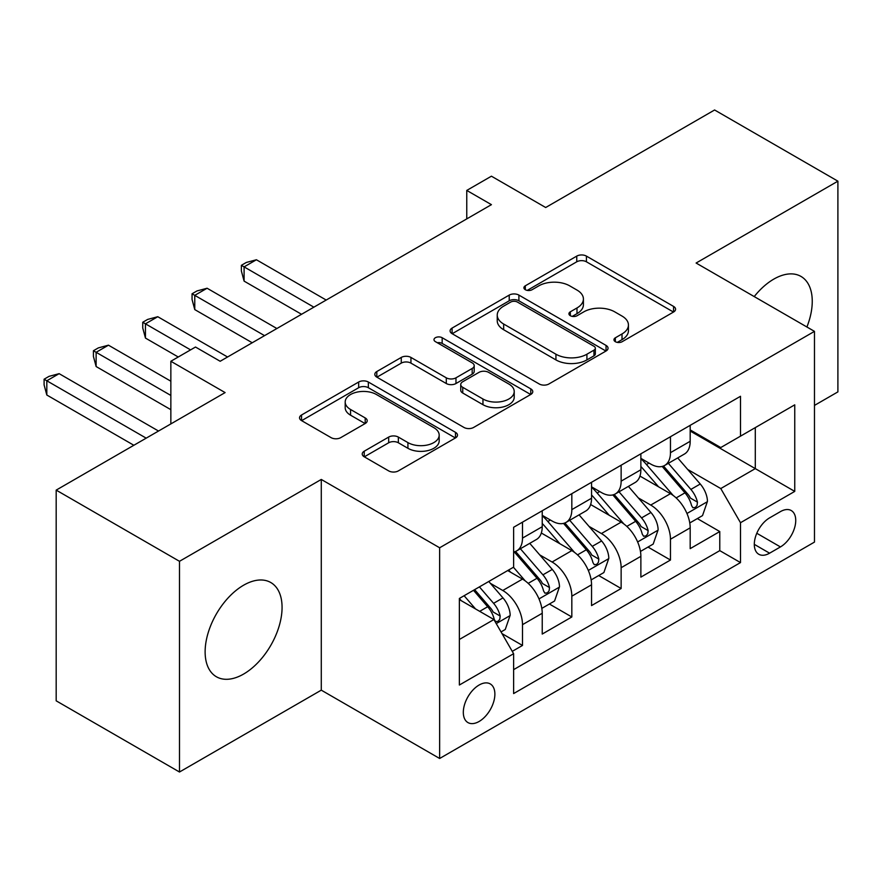 <?xml version="1.0" encoding="UTF-8"?>
<svg xmlns="http://www.w3.org/2000/svg" width="882" height="882" viewBox="0 0 882 882"><rect width="100%" height="100%" fill="white"/><g stroke="black" fill="none" stroke-linecap="round" stroke-linejoin="round"><path stroke-width="1.32" d="M615.36 341.709A4.796 2.767 0 0 0 622.141 341.709L673.572 312.007A6.847 3.958 0 0 0 675.579 309.218A6.847 3.958 0 0 0 673.572 306.418L586.431 256.111A6.847 3.958 0 0 0 576.751 256.111L525.319 285.801A4.796 2.767 0 0 0 523.908 287.764A4.796 2.767 0 0 0 525.319 289.715A4.796 2.767 0 0 0 532.1 289.715L538.748 285.878A21.907 12.646 0 0 1 569.739 285.878L576.993 290.068A21.907 12.646 0 0 1 583.41 299.009A21.907 12.646 0 0 1 576.993 307.961L570.334 311.798A4.796 2.767 0 0 0 568.934 313.76A4.796 2.767 0 0 0 570.334 315.712A4.796 2.767 0 0 0 577.115 315.712L583.774 311.864A21.907 12.646 0 0 1 614.754 311.864L622.019 316.065A21.907 12.646 0 0 1 628.436 325.006A21.907 12.646 0 0 1 622.019 333.947L615.36 337.795A4.796 2.767 0 0 0 613.96 339.746A4.796 2.767 0 0 0 615.36 341.709L615.36 337.795M243.597 674.068A54.408 31.41 120 0 0 279.142 626.121A54.408 31.41 120 0 0 270.796 582.528A54.408 31.41 120 0 0 243.597 585.218A54.408 31.41 120 0 0 208.053 633.166A54.408 31.41 120 0 0 216.399 676.759A54.408 31.41 120 0 0 243.597 674.068M806.909 327.002A54.408 31.41 120 0 0 800.988 276.43A54.408 31.41 120 0 0 773.79 279.12A54.408 31.41 120 0 0 754.22 296.584M479.102 721.476A22.315 12.888 120 0 0 493.677 701.807A22.315 12.888 120 0 0 490.26 683.925A22.315 12.888 120 0 0 479.102 685.027A22.315 12.888 120 0 0 464.516 704.696A22.315 12.888 120 0 0 467.945 722.578A22.315 12.888 120 0 0 479.102 721.476M364.233 451.198A6.847 3.958 0 0 0 362.226 453.987A6.847 3.958 0 0 0 364.233 456.788L388.675 470.9A6.847 3.958 0 0 0 398.355 470.9L455.487 437.924A6.847 3.958 0 0 0 457.493 435.124A6.847 3.958 0 0 0 455.487 432.334L368.345 382.027A6.847 3.958 0 0 0 358.665 382.027L301.534 415.003A6.847 3.958 0 0 0 299.538 417.803A6.847 3.958 0 0 0 301.534 420.593L331.07 437.637A6.847 3.958 0 0 0 340.75 437.637L365.203 423.525A6.847 3.958 0 0 0 367.199 420.736A6.847 3.958 0 0 0 365.203 417.936L350.551 409.48A18.313 10.573 0 0 1 345.193 402.005A18.313 10.573 0 0 1 356.493 392.236A18.313 10.573 0 0 1 376.46 394.53L433.823 427.649A18.313 10.573 0 0 1 439.181 435.124A18.313 10.573 0 0 1 427.88 444.892A18.313 10.573 0 0 1 407.925 442.599L398.355 437.086A6.847 3.958 0 0 0 388.675 437.086L364.233 451.198L364.233 456.788M814.472 405.411L837.9 391.884L837.9 181.174L714.596 109.985L545.682 207.513L491.428 176.191L466.765 190.424L491.428 204.657L220.169 361.267L195.506 347.034L170.854 361.267L170.854 423.911M179.487 561.305L179.487 772.015L321.28 690.154L321.28 479.444L179.487 561.305L56.183 490.116L225.108 392.589L170.854 361.267M321.28 479.444L439.644 547.777L814.472 331.367L814.472 542.088L439.644 758.487L439.644 547.777M837.9 181.174L696.107 263.034L814.472 331.367M539.233 383.979A6.847 3.958 0 0 0 548.913 383.979L606.044 351.003A6.847 3.958 0 0 0 608.051 348.203A6.847 3.958 0 0 0 606.044 345.413L518.903 295.095A6.847 3.958 0 0 0 509.223 295.095L452.091 328.082A6.847 3.958 0 0 0 450.096 330.871A6.847 3.958 0 0 0 452.091 333.672L539.233 383.979M437.307 342.745A4.796 2.767 0 0 1 442.169 343.418L442.169 337.718L530.766 388.874A6.847 3.958 0 0 1 532.772 391.663A6.847 3.958 0 0 1 530.766 394.463L473.634 427.439A6.847 3.958 0 0 1 463.954 427.439L376.812 377.132L376.812 371.543A6.847 3.958 0 0 0 374.817 374.332A6.847 3.958 0 0 0 376.812 377.132M376.812 371.543L401.266 357.43A6.847 3.958 0 0 1 410.946 357.43L446.292 377.827A6.847 3.958 0 0 0 455.972 377.827L472.19 368.467A6.847 3.958 0 0 0 474.196 365.677A6.847 3.958 0 0 0 472.19 362.877L435.399 341.632A4.796 2.767 0 0 1 433.988 339.68A4.796 2.767 0 0 1 436.954 337.122A4.796 2.767 0 0 1 442.169 337.718M179.487 772.015L56.183 700.826L56.183 490.116M512.266 651.357L522.497 645.448L502.034 633.629M490.392 583.344L502.773 590.488A27.904 16.108 60 0 1 522.497 624.665L542.232 613.266L542.232 634.059L571.823 616.97L549.376 604.016M539.707 554.866L552.088 562.021A27.904 16.108 60 0 1 571.823 596.188L591.546 584.799L591.546 605.581L621.137 588.503L598.702 575.538M589.033 526.389L601.414 533.544A27.904 16.108 60 0 1 621.137 567.71L640.872 556.322L640.872 577.104L670.463 560.026L670.463 539.233A27.904 16.108 -120 0 0 650.729 505.066L638.347 497.922M648.016 547.072L670.463 560.026M542.232 613.266A27.904 16.108 -120 0 0 522.497 579.099L507.701 570.555M591.546 584.799A27.904 16.108 -120 0 0 571.823 550.622L541.316 533.015M640.872 556.322A27.904 16.108 -120 0 0 621.137 522.155L590.642 504.548M780.438 511.615L769.589 517.877A21.62 12.48 120 0 0 755.466 536.94A21.62 12.48 120 0 0 758.785 554.26A21.62 12.48 120 0 0 769.589 553.19L780.438 546.928A21.62 12.48 120 0 0 794.572 527.877A21.62 12.48 120 0 0 791.253 510.546A21.62 12.48 120 0 0 780.438 511.615M459.368 639.472L493.898 619.539L513.622 653.705L513.622 693.572L740.494 562.584L740.494 522.717L720.77 488.551L687.673 469.445M513.622 653.705L459.368 685.027L459.368 598.459L513.622 567.137L513.622 527.282L740.494 396.294L740.494 436.16L794.748 404.838L794.748 491.395L740.494 522.717M542.232 515.32L552.088 521.008A27.904 16.108 60 0 0 566.046 522.398L585.769 511.009A27.904 16.108 -120 0 0 591.546 498.231L591.546 482.289M591.546 486.842L601.414 492.542A27.904 16.108 60 0 0 615.36 493.92L635.095 482.531A27.904 16.108 -120 0 0 640.872 469.753L640.872 453.811M513.622 669.647L719.778 550.633L719.778 531.548L690.187 548.637L690.187 527.844A27.904 16.108 -120 0 0 670.463 493.677L639.957 476.071M640.872 458.364L650.729 464.064A27.904 16.108 -120 0 0 664.686 465.442A27.904 16.108 -120 0 0 670.463 452.675L670.463 436.722M664.686 465.442L684.41 454.054A27.904 16.108 -120 0 0 690.187 441.287L690.187 425.333M522.497 522.155L522.497 538.097A27.904 16.108 60 0 1 516.72 550.864A27.904 16.108 60 0 1 513.622 552M516.72 550.864L536.454 539.475A27.904 16.108 -120 0 0 542.232 526.708L542.232 510.766M571.823 493.677L571.823 509.62A27.904 16.108 60 0 1 566.046 522.398M621.137 465.2L621.137 481.153A27.904 16.108 60 0 1 615.36 493.92M621.137 567.71L621.137 588.503M571.823 596.188L571.823 616.97M522.497 624.665L522.497 645.448M493.898 619.539L459.368 599.606M720.77 488.551L755.29 468.618L755.29 427.616L794.748 404.838M690.187 431.033L794.748 491.395M690.187 429.898L720.77 447.549L740.494 436.16M321.28 690.154L439.644 758.487M466.765 190.424L466.765 218.901M697.342 518.594L719.778 531.548M719.778 550.633L740.494 562.584M617.279 342.381L622.019 339.647A21.907 12.646 0 0 0 628.436 330.706L628.436 325.006M583.41 299.009L583.41 304.709A21.907 12.646 0 0 1 576.993 313.65L572.253 316.384M673.484 312.063L586.431 261.8A6.847 3.958 0 0 0 576.751 261.8L527.227 290.398M605.945 351.047L518.903 300.795A6.847 3.958 0 0 0 509.223 300.795L452.19 333.727M593.939 350.165A4.796 2.767 0 0 0 595.339 348.203A4.796 2.767 0 0 0 593.939 346.251L517.447 302.085A4.796 2.767 0 0 0 510.678 302.085L503.655 306.142A21.907 12.646 0 0 0 497.239 315.083A21.907 12.646 0 0 0 503.655 324.025L555.936 354.211A21.907 12.646 0 0 0 586.916 354.211L593.939 350.165L593.939 355.854A4.796 2.767 0 0 0 595.339 353.903L595.339 348.203M497.239 315.083L497.239 320.783A21.907 12.646 0 0 0 503.655 329.725L503.655 324.025M593.939 355.854L586.916 359.911A21.907 12.646 0 0 1 555.936 359.911L503.655 329.725M376.912 377.187L401.266 363.119L401.266 357.43M474.196 365.677L474.196 371.366A6.847 3.958 0 0 1 472.19 374.166L455.972 383.527A6.847 3.958 0 0 1 446.292 383.527L410.946 363.119A6.847 3.958 0 0 0 401.266 363.119M442.169 343.418L530.677 394.508M482.961 399.006A18.313 10.573 0 0 0 502.916 401.299A18.313 10.573 0 0 0 514.217 391.531A18.313 10.573 0 0 0 508.859 384.045L488.65 372.38A6.847 3.958 0 0 0 478.959 372.38L462.741 381.741A6.847 3.958 0 0 0 460.746 384.541A6.847 3.958 0 0 0 462.741 387.33L482.961 399.006L482.961 404.695A18.313 10.573 0 0 0 502.916 406.988A18.313 10.573 0 0 0 514.217 397.22L514.217 391.531M460.746 384.541L460.746 390.23A6.847 3.958 0 0 0 462.741 393.03L462.741 387.33M482.961 404.695L462.741 393.03M439.181 435.124L439.181 440.824A18.313 10.573 0 0 1 427.88 450.592A18.313 10.573 0 0 1 407.925 448.299L398.355 442.775A6.847 3.958 0 0 0 388.675 442.775L364.321 456.843M345.193 402.005L345.193 407.705A18.313 10.573 0 0 0 350.551 415.179L350.551 409.48M365.104 423.581L350.551 415.179M455.399 437.979L368.345 387.716A6.847 3.958 0 0 0 358.665 387.716L301.633 420.648M689.768 522.96L702.513 515.606L707.452 501.362A18.478 10.672 -120 0 0 700.253 484.009L677.718 457.923M673.198 495.486L646.473 464.538A53.361 30.804 -120 0 0 640.872 458.673M658.545 486.798L643.595 469.489A44.287 25.567 -120 0 0 640.872 466.512M326.208 300.056L256.419 259.76L244.094 266.882L244.094 281.115L301.545 314.29M662.173 466.446L684.961 492.84A18.478 10.672 60 0 1 691.554 505.573L692.899 507.756L695.391 507.415L697.067 505.375L697.464 502.156A18.478 10.672 -120 0 0 690.882 489.422L668.347 463.326M663.507 466.016L688.004 494.372A9.415 5.435 60 0 1 690.374 498.054L697.464 502.156M244.094 281.115L241.381 271.006L241.381 265.317L313.882 307.168M241.381 265.317L246.31 262.461L256.419 259.76M640.453 551.437L653.198 544.073L658.126 529.839A18.478 10.672 -120 0 0 650.927 512.486L628.392 486.39M623.883 523.952L597.158 493.016A53.361 30.804 -120 0 0 591.546 487.151M609.219 515.275L594.281 497.966A44.287 25.567 -120 0 0 591.546 494.989M276.882 328.523L207.105 288.238L194.768 295.349L194.768 309.593L252.23 342.767M612.847 494.923L635.646 521.317A18.478 10.672 60 0 1 642.228 534.04L643.573 536.234L646.076 535.881L647.741 533.853L648.149 530.622A18.478 10.672 -120 0 0 641.556 517.899L619.021 491.803M614.192 494.493L638.678 522.85A9.415 5.435 60 0 1 641.049 526.532L648.149 530.622M194.768 309.593L192.055 299.483L192.055 293.783L264.556 335.645M192.055 293.783L196.995 290.939L207.105 288.238M591.138 579.915L603.883 572.55L608.812 558.317A18.478 10.672 -120 0 0 601.612 540.964L579.077 514.868M574.557 552.43L547.832 521.494A53.361 30.804 -120 0 0 542.232 515.628M559.905 543.753L544.955 526.444A44.287 25.567 -120 0 0 542.232 523.467M227.567 357.001L157.779 316.715L145.453 323.826L145.453 338.071L178.252 357.001M563.532 523.401L586.321 549.784A18.478 10.672 60 0 1 592.913 562.518L594.259 564.712L596.75 564.359L598.426 562.33L598.834 559.1A18.478 10.672 -120 0 0 592.241 546.366L569.706 520.281M564.866 522.971L589.363 551.327A9.415 5.435 60 0 1 591.734 555.01L598.834 559.1M145.453 338.071L142.741 327.961L142.741 322.261L190.578 349.878M142.741 322.261L147.669 319.416L157.779 316.715M541.813 608.382L554.558 601.028L559.486 586.784A18.478 10.672 -120 0 0 552.286 569.43L529.751 543.345M525.242 580.907L513.445 567.247M510.59 572.22L508.671 570.004M170.854 381.2L108.464 345.182L96.127 352.304L96.127 366.537L170.854 409.678M514.206 551.867L537.006 578.261A18.478 10.672 60 0 1 543.588 590.995L544.933 593.189L547.435 592.836L549.1 590.797L549.508 587.577A18.478 10.672 -120 0 0 542.915 574.843L520.391 548.758M515.551 551.437L540.038 579.794A9.415 5.435 60 0 1 542.408 583.476L549.508 587.577M96.127 366.537L93.415 356.427L93.415 350.738L170.854 395.445M93.415 350.738L98.354 347.894L108.464 345.182M501.042 631.92L505.243 629.505L510.171 615.261A18.478 10.672 -120 0 0 502.972 597.908L488.782 581.481M475.541 608.944L464.119 595.725M461.264 600.697L459.368 598.503M158.517 431.033L59.138 373.659L46.812 380.781L46.812 395.015L133.855 445.267M473.491 590.312L487.68 606.739A18.478 10.672 60 0 1 494.273 619.473L495.618 621.656L498.11 621.303L499.785 619.274L500.193 616.055A18.478 10.672 -120 0 0 493.6 603.321L479.411 586.894M474.637 589.65L490.723 608.271A9.415 5.435 60 0 1 493.093 611.954L500.193 616.055M46.812 395.015L44.1 384.905L44.1 379.216L146.191 438.156M44.1 379.216L49.028 376.36L59.138 373.659M502.773 590.488L522.497 579.099M552.088 562.021L571.823 550.622M601.414 533.544L621.137 522.155M650.729 505.066L670.463 493.677M670.463 452.675L690.187 441.287M522.497 538.097L542.232 526.708M571.823 509.62L591.546 498.231M621.137 481.153L640.872 469.753M670.463 539.233L690.187 527.844M756.789 533.268L780.438 546.928M754.308 544.359L769.589 553.19M622.019 339.647L622.019 333.947M570.334 315.712L570.334 311.798M576.993 313.65L576.993 307.961M525.319 289.715L525.319 285.801M576.751 261.8L576.751 256.111M586.431 261.8L586.431 256.111M673.572 312.007L673.572 306.418M452.091 333.672L452.091 328.082M509.223 300.795L509.223 295.095M518.903 300.795L518.903 295.095M606.044 351.003L606.044 345.413M555.936 359.911L555.936 354.211M586.916 359.911L586.916 354.211M410.946 363.119L410.946 357.43M446.292 383.527L446.292 377.827M455.972 383.527L455.972 377.827M472.19 374.166L472.19 368.467M530.766 394.463L530.766 388.874M388.675 442.775L388.675 437.086M398.355 442.775L398.355 437.086M407.925 448.299L407.925 442.599M365.203 423.525L365.203 417.936M301.534 420.593L301.534 415.003M358.665 387.716L358.665 382.027M368.345 387.716L368.345 382.027M455.487 437.924L455.487 432.334M686.957 513.489L707.331 501.726M646.473 464.538L649.02 463.072M690.882 489.422L700.253 484.009M676.141 497.922L684.961 492.84M637.631 541.956L658.005 530.192M597.158 493.016L599.694 491.55M641.556 517.899L650.927 512.486M626.826 526.4L635.646 521.317M588.316 570.433L608.69 558.67M547.832 521.494L550.379 520.027M592.241 546.366L601.612 540.964M577.501 554.877L586.321 549.784M538.99 598.911L559.364 587.147M542.915 574.843L552.286 569.43M528.186 583.355L537.006 578.261M496.235 623.596L510.05 615.625M493.6 603.321L502.972 597.908M479.709 611.336L487.68 606.739"/></g></svg>
